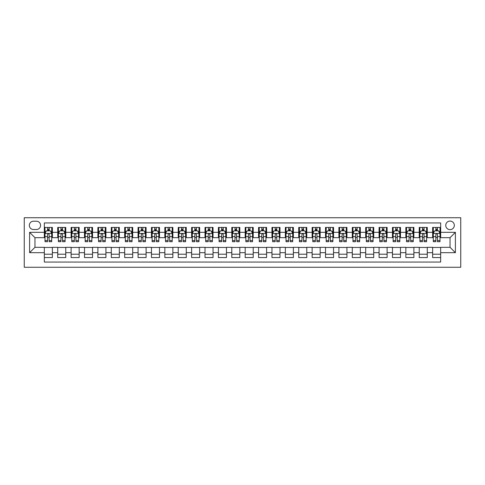 <?xml version="1.0" encoding="UTF-8"?>
<svg xmlns="http://www.w3.org/2000/svg" width="485" height="485" viewBox="0 0 485 485"><rect width="100%" height="100%" fill="white"/><g stroke="black" fill="none" stroke-linecap="round" stroke-linejoin="round"><path stroke-width="0.73" d="M450.038 221.075A4.286 4.286 0 0 0 445.751 225.361A4.286 4.286 0 0 0 450.038 229.647A4.286 4.286 0 0 0 454.324 225.361A4.286 4.286 0 0 0 450.038 221.075M24.25 267.271L460.75 267.271L460.75 217.729L24.25 217.729L24.25 267.271M440.665 227.435L432.632 227.435L432.632 232.321L427.279 232.321L427.279 237.68L432.632 237.68L432.632 232.321M427.279 232.321L427.279 227.435L419.24 227.435L419.24 232.321L413.887 232.321L413.887 237.68L419.24 237.68L419.24 232.321M413.887 232.321L413.887 227.435L405.854 227.435L405.854 232.321L400.495 232.321L400.495 237.68L405.854 237.68L405.854 232.321M400.495 232.321L400.495 227.435L392.462 227.435L392.462 232.321L387.109 232.321L387.109 237.68L392.462 237.68L392.462 232.321M387.109 232.321L387.109 227.435L379.076 227.435L379.076 232.321L373.717 232.321L373.717 237.68L379.076 237.68L379.076 232.321M373.717 232.321L373.717 227.435L365.684 227.435L365.684 232.321L360.331 232.321L360.331 237.68L365.684 237.68L365.684 232.321M360.331 232.321L360.331 227.435L352.292 227.435L352.292 232.321L346.939 232.321L346.939 237.68L352.292 237.68L352.292 232.321M346.939 232.321L346.939 227.435L338.906 227.435L338.906 232.321L333.547 232.321L333.547 237.68L338.906 237.68L338.906 232.321M333.547 232.321L333.547 227.435L325.514 227.435L325.514 232.321L320.161 232.321L320.161 237.68L325.514 237.68L325.514 232.321M320.161 232.321L320.161 227.435L312.128 227.435L312.128 232.321L306.769 232.321L306.769 237.68L312.128 237.68L312.128 232.321M306.769 232.321L306.769 227.435L298.736 227.435L298.736 232.321L293.383 232.321L293.383 237.68L298.736 237.68L298.736 232.321M293.383 232.321L293.383 227.435L285.344 227.435L285.344 232.321L279.99 232.321L279.99 237.68L285.344 237.68L285.344 232.321M279.99 232.321L279.99 227.435L271.958 227.435L271.958 232.321L266.598 232.321L266.598 237.68L271.958 237.68L271.958 232.321M266.598 232.321L266.598 227.435L258.566 227.435L258.566 232.321L253.212 232.321L253.212 237.68L258.566 237.68L258.566 232.321M253.212 232.321L253.212 227.435L245.18 227.435L245.18 232.321L239.82 232.321L239.82 237.68L245.18 237.68L245.18 232.321M239.82 232.321L239.82 227.435L231.788 227.435L231.788 232.321L226.434 232.321L226.434 237.68L231.788 237.68L231.788 232.321M226.434 232.321L226.434 227.435L218.402 227.435L218.402 232.321L213.042 232.321L213.042 237.68L218.402 237.68L218.402 232.321M213.042 232.321L213.042 227.435L205.01 227.435L205.01 232.321L199.656 232.321L199.656 237.68L205.01 237.68L205.01 232.321M199.656 232.321L199.656 227.435L191.617 227.435L191.617 232.321L186.264 232.321L186.264 237.68L191.617 237.68L191.617 232.321M186.264 232.321L186.264 227.435L178.231 227.435L178.231 232.321L172.872 232.321L172.872 237.68L178.231 237.68L178.231 232.321M172.872 232.321L172.872 227.435L164.839 227.435L164.839 232.321L159.486 232.321L159.486 237.68L164.839 237.68L164.839 232.321M159.486 232.321L159.486 227.435L151.453 227.435L151.453 232.321L146.094 232.321L146.094 237.68L151.453 237.68L151.453 232.321M146.094 232.321L146.094 227.435L138.061 227.435L138.061 232.321L132.708 232.321L132.708 237.68L138.061 237.68L138.061 232.321M132.708 232.321L132.708 227.435L124.669 227.435L124.669 232.321L119.316 232.321L119.316 237.68L124.669 237.68L124.669 232.321M119.316 232.321L119.316 227.435L111.283 227.435L111.283 232.321L105.924 232.321L105.924 237.68L111.283 237.68L111.283 232.321M105.924 232.321L105.924 227.435L97.891 227.435L97.891 232.321L92.538 232.321L92.538 237.68L97.891 237.68L97.891 232.321M92.538 232.321L92.538 227.435L84.505 227.435L84.505 232.321L79.146 232.321L79.146 237.68L84.505 237.68L84.505 232.321M79.146 232.321L79.146 227.435L71.113 227.435L71.113 232.321L65.76 232.321L65.76 237.68L71.113 237.68L71.113 232.321M65.76 232.321L65.76 227.435L57.721 227.435L57.721 237.68L52.368 237.68L52.368 227.435L44.335 227.435M44.335 257.565L52.368 257.565L52.368 247.32L57.721 247.32L57.721 257.565L65.76 257.565L65.76 247.32L71.113 247.32L71.113 252.679L65.76 252.679M71.113 252.679L71.113 257.565L79.146 257.565L79.146 247.32L84.505 247.32L84.505 252.679L79.146 252.679M84.505 252.679L84.505 257.565L92.538 257.565L92.538 247.32L97.891 247.32L97.891 252.679L92.538 252.679M97.891 252.679L97.891 257.565L105.924 257.565L105.924 247.32L111.283 247.32L111.283 252.679L105.924 252.679M111.283 252.679L111.283 257.565L119.316 257.565L119.316 247.32L124.669 247.32L124.669 252.679L119.316 252.679M124.669 252.679L124.669 257.565L132.708 257.565L132.708 247.32L138.061 247.32L138.061 252.679L132.708 252.679M138.061 252.679L138.061 257.565L146.094 257.565L146.094 247.32L151.453 247.32L151.453 252.679L146.094 252.679M151.453 252.679L151.453 257.565L159.486 257.565L159.486 247.32L164.839 247.32L164.839 252.679L159.486 252.679M164.839 252.679L164.839 257.565L172.872 257.565L172.872 247.32L178.231 247.32L178.231 252.679L172.872 252.679M178.231 252.679L178.231 257.565L186.264 257.565L186.264 247.32L191.617 247.32L191.617 252.679L186.264 252.679M191.617 252.679L191.617 257.565L199.656 257.565L199.656 247.32L205.01 247.32L205.01 252.679L199.656 252.679M205.01 252.679L205.01 257.565L213.042 257.565L213.042 247.32L218.402 247.32L218.402 252.679L213.042 252.679M218.402 252.679L218.402 257.565L226.434 257.565L226.434 247.32L231.788 247.32L231.788 252.679L226.434 252.679M231.788 252.679L231.788 257.565L239.82 257.565L239.82 247.32L245.18 247.32L245.18 252.679L239.82 252.679M245.18 252.679L245.18 257.565L253.212 257.565L253.212 247.32L258.566 247.32L258.566 252.679L253.212 252.679M258.566 252.679L258.566 257.565L266.598 257.565L266.598 247.32L271.958 247.32L271.958 252.679L266.598 252.679M271.958 252.679L271.958 257.565L279.99 257.565L279.99 247.32L285.344 247.32L285.344 252.679L279.99 252.679M285.344 252.679L285.344 257.565L293.383 257.565L293.383 247.32L298.736 247.32L298.736 252.679L293.383 252.679M298.736 252.679L298.736 257.565L306.769 257.565L306.769 247.32L312.128 247.32L312.128 252.679L306.769 252.679M312.128 252.679L312.128 257.565L320.161 257.565L320.161 247.32L325.514 247.32L325.514 252.679L320.161 252.679M325.514 252.679L325.514 257.565L333.547 257.565L333.547 247.32L338.906 247.32L338.906 252.679L333.547 252.679M338.906 252.679L338.906 257.565L346.939 257.565L346.939 247.32L352.292 247.32L352.292 252.679L346.939 252.679M352.292 252.679L352.292 257.565L360.331 257.565L360.331 247.32L365.684 247.32L365.684 252.679L360.331 252.679M365.684 252.679L365.684 257.565L373.717 257.565L373.717 247.32L379.076 247.32L379.076 252.679L373.717 252.679M379.076 252.679L379.076 257.565L387.109 257.565L387.109 247.32L392.462 247.32L392.462 252.679L387.109 252.679M392.462 252.679L392.462 257.565L400.495 257.565L400.495 247.32L405.854 247.32L405.854 252.679L400.495 252.679M405.854 252.679L405.854 257.565L413.887 257.565L413.887 247.32L419.24 247.32L419.24 252.679L413.887 252.679M419.24 252.679L419.24 257.565L427.279 257.565L427.279 247.32L432.632 247.32L432.632 252.679L427.279 252.679M33.489 229.514L36.436 229.514A4.153 4.153 0 0 0 40.582 225.361A4.153 4.153 0 0 0 36.436 221.208L33.489 221.208A4.153 4.153 0 0 0 29.336 225.361A4.153 4.153 0 0 0 33.489 229.514M440.665 232.321L440.665 222.948L44.335 222.948L44.335 237.68L34.962 237.68L34.962 247.32L44.335 247.32L44.335 262.052L440.665 262.052L440.665 247.32L450.038 247.32L450.038 237.68L440.665 237.68L440.665 232.321L455.397 232.321L455.397 252.679L440.665 252.679M44.335 252.679L29.603 252.679L29.603 232.321L44.335 232.321M432.632 252.679L432.632 257.565L440.665 257.565M44.335 230.781L45.002 230.781M47.548 230.781L49.155 230.781M51.701 230.781L52.368 230.781M44.335 237.547L45.002 237.547M47.548 237.547L49.155 237.547M51.701 237.547L52.368 237.547M44.335 247.453L52.368 247.453M44.335 254.219L52.368 254.219M57.721 237.547L58.394 237.547M60.94 237.547L62.547 237.547M65.087 237.547L65.76 237.547M57.721 230.781L58.394 230.781M60.94 230.781L62.547 230.781M65.087 230.781L65.76 230.781M57.721 247.453L65.76 247.453M57.721 254.219L65.76 254.219M71.113 247.453L79.146 247.453M71.113 254.219L79.146 254.219M71.113 230.781L71.78 230.781M74.326 230.781L75.933 230.781M78.479 230.781L79.146 230.781M71.113 237.547L71.78 237.547M74.326 237.547L75.933 237.547M78.479 237.547L79.146 237.547M84.505 247.453L92.538 247.453M84.505 254.219L92.538 254.219M84.505 230.781L85.172 230.781M87.718 230.781L89.325 230.781M91.865 230.781L92.538 230.781M84.505 237.547L85.172 237.547M87.718 237.547L89.325 237.547M91.865 237.547L92.538 237.547M97.891 247.453L105.924 247.453M97.891 254.219L105.924 254.219M97.891 230.781L98.564 230.781M101.104 230.781L102.711 230.781M105.257 230.781L105.924 230.781M97.891 237.547L98.564 237.547M101.104 237.547L102.711 237.547M105.257 237.547L105.924 237.547M111.283 247.453L119.316 247.453M111.283 254.219L119.316 254.219M111.283 230.781L111.95 230.781M114.496 230.781L116.103 230.781M118.649 230.781L119.316 230.781M111.283 237.547L111.95 237.547M114.496 237.547L116.103 237.547M118.649 237.547L119.316 237.547M124.669 247.453L132.708 247.453M124.669 254.219L132.708 254.219M124.669 230.781L125.342 230.781M127.882 230.781L129.495 230.781M132.035 230.781L132.708 230.781M124.669 237.547L125.342 237.547M127.882 237.547L129.495 237.547M132.035 237.547L132.708 237.547M138.061 247.453L146.094 247.453M138.061 254.219L146.094 254.219M138.061 230.781L138.728 230.781M141.274 230.781L142.881 230.781M145.427 230.781L146.094 230.781M138.061 237.547L138.728 237.547M141.274 237.547L142.881 237.547M145.427 237.547L146.094 237.547M151.453 247.453L159.486 247.453M151.453 254.219L159.486 254.219M151.453 230.781L152.12 230.781M154.666 230.781L156.273 230.781M158.813 230.781L159.486 230.781M151.453 237.547L152.12 237.547M154.666 237.547L156.273 237.547M158.813 237.547L159.486 237.547M164.839 247.453L172.872 247.453M164.839 254.219L172.872 254.219M164.839 230.781L165.512 230.781M168.052 230.781L169.659 230.781M172.205 230.781L172.872 230.781M164.839 237.547L165.512 237.547M168.052 237.547L169.659 237.547M172.205 237.547L172.872 237.547M178.231 247.453L186.264 247.453M178.231 254.219L186.264 254.219M178.231 230.781L178.898 230.781M181.445 230.781L183.051 230.781M185.591 230.781L186.264 230.781M178.231 237.547L178.898 237.547M181.445 237.547L183.051 237.547M185.591 237.547L186.264 237.547M191.617 247.453L199.656 247.453M191.617 254.219L199.656 254.219M191.617 230.781L192.29 230.781M194.831 230.781L196.437 230.781M198.983 230.781L199.656 230.781M191.617 237.547L192.29 237.547M194.831 237.547L196.437 237.547M198.983 237.547L199.656 237.547M205.01 247.453L213.042 247.453M205.01 254.219L213.042 254.219M205.01 230.781L205.676 230.781M208.223 230.781L209.829 230.781M212.375 230.781L213.042 230.781M205.01 237.547L205.676 237.547M208.223 237.547L209.829 237.547M212.375 237.547L213.042 237.547M218.402 247.453L226.434 247.453M218.402 254.219L226.434 254.219M218.402 230.781L219.068 230.781M221.615 230.781L223.221 230.781M225.761 230.781L226.434 230.781M218.402 237.547L219.068 237.547M221.615 237.547L223.221 237.547M225.761 237.547L226.434 237.547M231.788 247.453L239.82 247.453M231.788 254.219L239.82 254.219M231.788 230.781L232.46 230.781M235.001 230.781L236.607 230.781M239.153 230.781L239.82 230.781M231.788 237.547L232.46 237.547M235.001 237.547L236.607 237.547M239.153 237.547L239.82 237.547M245.18 247.453L253.212 247.453M245.18 254.219L253.212 254.219M245.18 230.781L245.846 230.781M248.393 230.781L249.999 230.781M252.539 230.781L253.212 230.781M245.18 237.547L245.846 237.547M248.393 237.547L249.999 237.547M252.539 237.547L253.212 237.547M258.566 247.453L266.598 247.453M258.566 254.219L266.598 254.219M258.566 230.781L259.239 230.781M261.779 230.781L263.385 230.781M265.932 230.781L266.598 230.781M258.566 237.547L259.239 237.547M261.779 237.547L263.385 237.547M265.932 237.547L266.598 237.547M271.958 247.453L279.99 247.453M271.958 254.219L279.99 254.219M271.958 230.781L272.625 230.781M275.171 230.781L276.777 230.781M279.324 230.781L279.99 230.781M271.958 237.547L272.625 237.547M275.171 237.547L276.777 237.547M279.324 237.547L279.99 237.547M285.344 247.453L293.383 247.453M285.344 254.219L293.383 254.219M285.344 230.781L286.017 230.781M288.563 230.781L290.169 230.781M292.71 230.781L293.383 230.781M285.344 237.547L286.017 237.547M288.563 237.547L290.169 237.547M292.71 237.547L293.383 237.547M298.736 247.453L306.769 247.453M298.736 254.219L306.769 254.219M298.736 230.781L299.409 230.781M301.949 230.781L303.555 230.781M306.102 230.781L306.769 230.781M298.736 237.547L299.409 237.547M301.949 237.547L303.555 237.547M306.102 237.547L306.769 237.547M312.128 247.453L320.161 247.453M312.128 254.219L320.161 254.219M312.128 230.781L312.795 230.781M315.341 230.781L316.947 230.781M319.488 230.781L320.161 230.781M312.128 237.547L312.795 237.547M315.341 237.547L316.947 237.547M319.488 237.547L320.161 237.547M325.514 247.453L333.547 247.453M325.514 254.219L333.547 254.219M325.514 230.781L326.187 230.781M328.727 230.781L330.333 230.781M332.88 230.781L333.547 230.781M325.514 237.547L326.187 237.547M328.727 237.547L330.333 237.547M332.88 237.547L333.547 237.547M338.906 247.453L346.939 247.453M338.906 254.219L346.939 254.219M338.906 230.781L339.573 230.781M342.119 230.781L343.726 230.781M346.272 230.781L346.939 230.781M338.906 237.547L339.573 237.547M342.119 237.547L343.726 237.547M346.272 237.547L346.939 237.547M352.292 247.453L360.331 247.453M352.292 254.219L360.331 254.219M352.292 230.781L352.965 230.781M355.505 230.781L357.118 230.781M359.658 230.781L360.331 230.781M352.292 237.547L352.965 237.547M355.505 237.547L357.118 237.547M359.658 237.547L360.331 237.547M365.684 247.453L373.717 247.453M365.684 254.219L373.717 254.219M365.684 230.781L366.351 230.781M368.897 230.781L370.504 230.781M373.05 230.781L373.717 230.781M365.684 237.547L366.351 237.547M368.897 237.547L370.504 237.547M373.05 237.547L373.717 237.547M379.076 247.453L387.109 247.453M379.076 254.219L387.109 254.219M379.076 230.781L379.743 230.781M382.289 230.781L383.896 230.781M386.436 230.781L387.109 230.781M379.076 237.547L379.743 237.547M382.289 237.547L383.896 237.547M386.436 237.547L387.109 237.547M392.462 247.453L400.495 247.453M392.462 254.219L400.495 254.219M392.462 230.781L393.135 230.781M395.675 230.781L397.282 230.781M399.828 230.781L400.495 230.781M392.462 237.547L393.135 237.547M395.675 237.547L397.282 237.547M399.828 237.547L400.495 237.547M405.854 247.453L413.887 247.453M405.854 254.219L413.887 254.219M405.854 230.781L406.521 230.781M409.067 230.781L410.674 230.781M413.22 230.781L413.887 230.781M405.854 237.547L406.521 237.547M409.067 237.547L410.674 237.547M413.22 237.547L413.887 237.547M419.24 247.453L427.279 247.453M419.24 254.219L427.279 254.219M419.24 230.781L419.913 230.781M422.453 230.781L424.06 230.781M426.606 230.781L427.279 230.781M419.24 237.547L419.913 237.547M422.453 237.547L424.06 237.547M426.606 237.547L427.279 237.547M432.632 247.453L440.665 247.453M432.632 254.219L440.665 254.219M432.632 230.781L433.299 230.781M435.845 230.781L437.452 230.781M439.998 230.781L440.665 230.781M432.632 237.547L433.299 237.547M435.845 237.547L437.452 237.547M439.998 237.547L440.665 237.547M34.962 237.68L29.603 232.321M34.962 247.32L29.603 252.679M455.397 232.321L450.038 237.68M455.397 252.679L450.038 247.32M49.155 229.175L47.548 229.175M51.701 240.602L49.155 240.602L49.155 241.694L51.701 241.694L51.701 233.527L50.361 230.854L46.342 230.854L45.002 233.527L45.002 241.694L47.548 241.694L47.548 240.602L45.002 240.602M45.002 233.527L45.002 227.435M51.701 233.527L51.701 227.435M47.548 230.854L47.548 227.435M49.155 227.435L49.155 230.854M49.155 240.602L49.155 234.534C48.621 233.503 48.082 233.503 47.548 234.534L47.548 240.602M62.547 229.175L60.94 229.175M65.087 240.602L62.547 240.602L62.547 241.694L65.087 241.694L65.087 233.527L63.747 230.854L59.734 230.854L58.394 233.527L58.394 241.694L60.94 241.694L60.94 240.602L58.394 240.602M58.394 233.527L58.394 227.435M65.087 233.527L65.087 227.435M60.94 230.854L60.94 227.435M62.547 227.435L62.547 230.854M62.547 240.602L62.547 234.534C62.007 233.503 61.474 233.503 60.94 234.534L60.94 240.602M75.933 229.175L74.326 229.175M78.479 240.602L75.933 240.602L75.933 241.694L78.479 241.694L78.479 233.527L77.139 230.854L73.12 230.854L71.78 233.527L71.78 241.694L74.326 241.694L74.326 240.602L71.78 240.602M71.78 233.527L71.78 227.435M78.479 233.527L78.479 227.435M74.326 230.854L74.326 227.435M75.933 227.435L75.933 230.854M75.933 240.602L75.933 234.534C75.399 233.503 74.866 233.503 74.326 234.534L74.326 240.602M89.325 229.175L87.718 229.175M91.865 240.602L89.325 240.602L89.325 241.694L91.865 241.694L91.865 233.527L90.531 230.854L86.512 230.854L85.172 233.527L85.172 241.694L87.718 241.694L87.718 240.602L85.172 240.602M85.172 233.527L85.172 227.435M91.865 233.527L91.865 227.435M87.718 230.854L87.718 227.435M89.325 227.435L89.325 230.854M89.325 240.602L89.325 234.534C88.791 233.503 88.252 233.503 87.718 234.534L87.718 240.602M102.711 229.175L101.104 229.175M105.257 240.602L102.711 240.602L102.711 241.694L105.257 241.694L105.257 233.527L103.917 230.854L99.904 230.854L98.564 233.527L98.564 241.694L101.104 241.694L101.104 240.602L98.564 240.602M98.564 233.527L98.564 227.435M105.257 233.527L105.257 227.435M101.104 230.854L101.104 227.435M102.711 227.435L102.711 230.854M102.711 240.602L102.711 234.534C102.177 233.503 101.644 233.503 101.104 234.534L101.104 240.602M116.103 229.175L114.496 229.175M118.649 240.602L116.103 240.602L116.103 241.694L118.649 241.694L118.649 233.527L117.309 230.854L113.29 230.854L111.95 233.527L111.95 241.694L114.496 241.694L114.496 240.602L111.95 240.602M111.95 233.527L111.95 227.435M118.649 233.527L118.649 227.435M114.496 230.854L114.496 227.435M116.103 227.435L116.103 230.854M116.103 240.602L116.103 234.534C115.569 233.503 115.03 233.503 114.496 234.534L114.496 240.602M129.495 229.175L127.882 229.175M132.035 240.602L129.495 240.602L129.495 241.694L132.035 241.694L132.035 233.527L130.695 230.854L126.682 230.854L125.342 233.527L125.342 241.694L127.882 241.694L127.882 240.602L125.342 240.602M125.342 233.527L125.342 227.435M132.035 233.527L132.035 227.435M127.882 230.854L127.882 227.435M129.495 227.435L129.495 230.854M129.495 240.602L129.495 234.534C128.955 233.503 128.422 233.503 127.882 234.534L127.882 240.602M142.881 229.175L141.274 229.175M145.427 240.602L142.881 240.602L142.881 241.694L145.427 241.694L145.427 233.527L144.087 230.854L140.068 230.854L138.728 233.527L138.728 241.694L141.274 241.694L141.274 240.602L138.728 240.602M138.728 233.527L138.728 227.435M145.427 233.527L145.427 227.435M141.274 230.854L141.274 227.435M142.881 227.435L142.881 230.854M142.881 240.602L142.881 234.534C142.347 233.503 141.814 233.503 141.274 234.534L141.274 240.602M156.273 229.175L154.666 229.175M158.813 240.602L156.273 240.602L156.273 241.694L158.813 241.694L158.813 233.527L157.473 230.854L153.46 230.854L152.12 233.527L152.12 241.694L154.666 241.694L154.666 240.602L152.12 240.602M152.12 233.527L152.12 227.435M158.813 233.527L158.813 227.435M154.666 230.854L154.666 227.435M156.273 227.435L156.273 230.854M156.273 240.602L156.273 234.534C155.733 233.503 155.2 233.503 154.666 234.534L154.666 240.602M169.659 229.175L168.052 229.175M172.205 240.602L169.659 240.602L169.659 241.694L172.205 241.694L172.205 233.527L170.865 230.854L166.846 230.854L165.512 233.527L165.512 241.694L168.052 241.694L168.052 240.602L165.512 240.602M165.512 233.527L165.512 227.435M172.205 233.527L172.205 227.435M168.052 230.854L168.052 227.435M169.659 227.435L169.659 230.854M169.659 240.602L169.659 234.534C169.126 233.503 168.592 233.503 168.052 234.534L168.052 240.602M183.051 229.175L181.445 229.175M185.591 240.602L183.051 240.602L183.051 241.694L185.591 241.694L185.591 233.527L184.258 230.854L180.238 230.854L178.898 233.527L178.898 241.694L181.445 241.694L181.445 240.602L178.898 240.602M178.898 233.527L178.898 227.435M185.591 233.527L185.591 227.435M181.445 230.854L181.445 227.435M183.051 227.435L183.051 230.854M183.051 240.602L183.051 234.534C182.518 233.503 181.978 233.503 181.445 234.534L181.445 240.602M196.437 229.175L194.831 229.175M198.983 240.602L196.437 240.602L196.437 241.694L198.983 241.694L198.983 233.527L197.644 230.854L193.63 230.854L192.29 233.527L192.29 241.694L194.831 241.694L194.831 240.602L192.29 240.602M192.29 233.527L192.29 227.435M198.983 233.527L198.983 227.435M194.831 230.854L194.831 227.435M196.437 227.435L196.437 230.854M196.437 240.602L196.437 234.534C195.904 233.503 195.37 233.503 194.831 234.534L194.831 240.602M209.829 229.175L208.223 229.175M212.375 240.602L209.829 240.602L209.829 241.694L212.375 241.694L212.375 233.527L211.036 230.854L207.016 230.854L205.676 233.527L205.676 241.694L208.223 241.694L208.223 240.602L205.676 240.602M205.676 233.527L205.676 227.435M212.375 233.527L212.375 227.435M208.223 230.854L208.223 227.435M209.829 227.435L209.829 230.854M209.829 240.602L209.829 234.534C209.296 233.503 208.756 233.503 208.223 234.534L208.223 240.602M223.221 229.175L221.615 229.175M225.761 240.602L223.221 240.602L223.221 241.694L225.761 241.694L225.761 233.527L224.422 230.854L220.408 230.854L219.068 233.527L219.068 241.694L221.615 241.694L221.615 240.602L219.068 240.602M219.068 233.527L219.068 227.435M225.761 233.527L225.761 227.435M221.615 230.854L221.615 227.435M223.221 227.435L223.221 230.854M223.221 240.602L223.221 234.534C222.682 233.503 222.148 233.503 221.615 234.534L221.615 240.602M236.607 229.175L235.001 229.175M239.153 240.602L236.607 240.602L236.607 241.694L239.153 241.694L239.153 233.527L237.814 230.854L233.794 230.854L232.46 233.527L232.46 241.694L235.001 241.694L235.001 240.602L232.46 240.602M232.46 233.527L232.46 227.435M239.153 233.527L239.153 227.435M235.001 230.854L235.001 227.435M236.607 227.435L236.607 230.854M236.607 240.602L236.607 234.534C236.074 233.503 235.54 233.503 235.001 234.534L235.001 240.602M249.999 229.175L248.393 229.175M252.539 240.602L249.999 240.602L249.999 241.694L252.539 241.694L252.539 233.527L251.206 230.854L247.186 230.854L245.846 233.527L245.846 241.694L248.393 241.694L248.393 240.602L245.846 240.602M245.846 233.527L245.846 227.435M252.539 233.527L252.539 227.435M248.393 230.854L248.393 227.435M249.999 227.435L249.999 230.854M249.999 240.602L249.999 234.534C249.466 233.503 248.926 233.503 248.393 234.534L248.393 240.602M263.385 229.175L261.779 229.175M265.932 240.602L263.385 240.602L263.385 241.694L265.932 241.694L265.932 233.527L264.592 230.854L260.578 230.854L259.239 233.527L259.239 241.694L261.779 241.694L261.779 240.602L259.239 240.602M259.239 233.527L259.239 227.435M265.932 233.527L265.932 227.435M261.779 230.854L261.779 227.435M263.385 227.435L263.385 230.854M263.385 240.602L263.385 234.534C262.852 233.503 262.318 233.503 261.779 234.534L261.779 240.602M276.777 229.175L275.171 229.175M279.324 240.602L276.777 240.602L276.777 241.694L279.324 241.694L279.324 233.527L277.984 230.854L273.964 230.854L272.625 233.527L272.625 241.694L275.171 241.694L275.171 240.602L272.625 240.602M272.625 233.527L272.625 227.435M279.324 233.527L279.324 227.435M275.171 230.854L275.171 227.435M276.777 227.435L276.777 230.854M276.777 240.602L276.777 234.534C276.244 233.503 275.704 233.503 275.171 234.534L275.171 240.602M290.169 229.175L288.563 229.175M292.71 240.602L290.169 240.602L290.169 241.694L292.71 241.694L292.71 233.527L291.37 230.854L287.356 230.854L286.017 233.527L286.017 241.694L288.563 241.694L288.563 240.602L286.017 240.602M286.017 233.527L286.017 227.435M292.71 233.527L292.71 227.435M288.563 230.854L288.563 227.435M290.169 227.435L290.169 230.854M290.169 240.602L290.169 234.534C289.63 233.503 289.096 233.503 288.563 234.534L288.563 240.602M303.555 229.175L301.949 229.175M306.102 240.602L303.555 240.602L303.555 241.694L306.102 241.694L306.102 233.527L304.762 230.854L300.742 230.854L299.409 233.527L299.409 241.694L301.949 241.694L301.949 240.602L299.409 240.602M299.409 233.527L299.409 227.435M306.102 233.527L306.102 227.435M301.949 230.854L301.949 227.435M303.555 227.435L303.555 230.854M303.555 240.602L303.555 234.534C303.022 233.503 302.488 233.503 301.949 234.534L301.949 240.602M316.947 229.175L315.341 229.175M319.488 240.602L316.947 240.602L316.947 241.694L319.488 241.694L319.488 233.527L318.154 230.854L314.134 230.854L312.795 233.527L312.795 241.694L315.341 241.694L315.341 240.602L312.795 240.602M312.795 233.527L312.795 227.435M319.488 233.527L319.488 227.435M315.341 230.854L315.341 227.435M316.947 227.435L316.947 230.854M316.947 240.602L316.947 234.534C316.414 233.503 315.874 233.503 315.341 234.534L315.341 240.602M330.333 229.175L328.727 229.175M332.88 240.602L330.333 240.602L330.333 241.694L332.88 241.694L332.88 233.527L331.54 230.854L327.527 230.854L326.187 233.527L326.187 241.694L328.727 241.694L328.727 240.602L326.187 240.602M326.187 233.527L326.187 227.435M332.88 233.527L332.88 227.435M328.727 230.854L328.727 227.435M330.333 227.435L330.333 230.854M330.333 240.602L330.333 234.534C329.8 233.503 329.266 233.503 328.727 234.534L328.727 240.602M343.726 229.175L342.119 229.175M346.272 240.602L343.726 240.602L343.726 241.694L346.272 241.694L346.272 233.527L344.932 230.854L340.913 230.854L339.573 233.527L339.573 241.694L342.119 241.694L342.119 240.602L339.573 240.602M339.573 233.527L339.573 227.435M346.272 233.527L346.272 227.435M342.119 230.854L342.119 227.435M343.726 227.435L343.726 230.854M343.726 240.602L343.726 234.534C343.192 233.503 342.652 233.503 342.119 234.534L342.119 240.602M357.118 229.175L355.505 229.175M359.658 240.602L357.118 240.602L357.118 241.694L359.658 241.694L359.658 233.527L358.318 230.854L354.305 230.854L352.965 233.527L352.965 241.694L355.505 241.694L355.505 240.602L352.965 240.602M352.965 233.527L352.965 227.435M359.658 233.527L359.658 227.435M355.505 230.854L355.505 227.435M357.118 227.435L357.118 230.854M357.118 240.602L357.118 234.534C356.578 233.503 356.045 233.503 355.505 234.534L355.505 240.602M370.504 229.175L368.897 229.175M373.05 240.602L370.504 240.602L370.504 241.694L373.05 241.694L373.05 233.527L371.71 230.854L367.691 230.854L366.351 233.527L366.351 241.694L368.897 241.694L368.897 240.602L366.351 240.602M366.351 233.527L366.351 227.435M373.05 233.527L373.05 227.435M368.897 230.854L368.897 227.435M370.504 227.435L370.504 230.854M370.504 240.602L370.504 234.534C369.97 233.503 369.437 233.503 368.897 234.534L368.897 240.602M383.896 229.175L382.289 229.175M386.436 240.602L383.896 240.602L383.896 241.694L386.436 241.694L386.436 233.527L385.096 230.854L381.083 230.854L379.743 233.527L379.743 241.694L382.289 241.694L382.289 240.602L379.743 240.602M379.743 233.527L379.743 227.435M386.436 233.527L386.436 227.435M382.289 230.854L382.289 227.435M383.896 227.435L383.896 230.854M383.896 240.602L383.896 234.534C383.356 233.503 382.823 233.503 382.289 234.534L382.289 240.602M397.282 229.175L395.675 229.175M399.828 240.602L397.282 240.602L397.282 241.694L399.828 241.694L399.828 233.527L398.488 230.854L394.469 230.854L393.135 233.527L393.135 241.694L395.675 241.694L395.675 240.602L393.135 240.602M393.135 233.527L393.135 227.435M399.828 233.527L399.828 227.435M395.675 230.854L395.675 227.435M397.282 227.435L397.282 230.854M397.282 240.602L397.282 234.534C396.748 233.503 396.215 233.503 395.675 234.534L395.675 240.602M410.674 229.175L409.067 229.175M413.22 240.602L410.674 240.602L410.674 241.694L413.22 241.694L413.22 233.527L411.88 230.854L407.861 230.854L406.521 233.527L406.521 241.694L409.067 241.694L409.067 240.602L406.521 240.602M406.521 233.527L406.521 227.435M413.22 233.527L413.22 227.435M409.067 230.854L409.067 227.435M410.674 227.435L410.674 230.854M410.674 240.602L410.674 234.534C410.14 233.503 409.601 233.503 409.067 234.534L409.067 240.602M424.06 229.175L422.453 229.175M426.606 240.602L424.06 240.602L424.06 241.694L426.606 241.694L426.606 233.527L425.266 230.854L421.253 230.854L419.913 233.527L419.913 241.694L422.453 241.694L422.453 240.602L419.913 240.602M419.913 233.527L419.913 227.435M426.606 233.527L426.606 227.435M422.453 230.854L422.453 227.435M424.06 227.435L424.06 230.854M424.06 240.602L424.06 234.534C423.526 233.503 422.993 233.503 422.453 234.534L422.453 240.602M437.452 229.175L435.845 229.175M439.998 240.602L437.452 240.602L437.452 241.694L439.998 241.694L439.998 233.527L438.658 230.854L434.639 230.854L433.299 233.527L433.299 241.694L435.845 241.694L435.845 240.602L433.299 240.602M433.299 233.527L433.299 227.435M439.998 233.527L439.998 227.435M435.845 230.854L435.845 227.435M437.452 227.435L437.452 230.854M437.452 240.602L437.452 234.534C436.918 233.503 436.379 233.503 435.845 234.534L435.845 240.602M57.721 252.679L52.368 252.679M57.721 232.321L52.368 232.321M51.665 233.461L45.038 233.461M45.002 231.587L45.972 231.587M50.731 231.587L51.701 231.587M47.548 236.631L45.002 236.631M51.701 236.631L49.155 236.631M49.155 230.029L47.548 230.029M65.057 233.461L58.424 233.461M58.394 231.587L59.364 231.587M64.117 231.587L65.087 231.587M60.94 236.631L58.394 236.631M65.087 236.631L62.547 236.631M62.547 230.029L60.94 230.029M78.443 233.461L71.816 233.461M71.78 231.587L72.756 231.587M77.509 231.587L78.479 231.587M74.326 236.631L71.78 236.631M78.479 236.631L75.933 236.631M75.933 230.029L74.326 230.029M91.835 233.461L85.208 233.461M85.172 231.587L86.142 231.587M90.895 231.587L91.865 231.587M87.718 236.631L85.172 236.631M91.865 236.631L89.325 236.631M89.325 230.029L87.718 230.029M105.221 233.461L98.594 233.461M98.564 231.587L99.534 231.587M104.287 231.587L105.257 231.587M101.104 236.631L98.564 236.631M105.257 236.631L102.711 236.631M102.711 230.029L101.104 230.029M118.613 233.461L111.986 233.461M111.95 231.587L112.92 231.587M117.673 231.587L118.649 231.587M114.496 236.631L111.95 236.631M118.649 236.631L116.103 236.631M116.103 230.029L114.496 230.029M132.005 233.461L125.373 233.461M125.342 231.587L126.312 231.587M131.065 231.587L132.035 231.587M127.882 236.631L125.342 236.631M132.035 236.631L129.495 236.631M129.495 230.029L127.882 230.029M145.391 233.461L138.765 233.461M138.728 231.587L139.704 231.587M144.457 231.587L145.427 231.587M141.274 236.631L138.728 236.631M145.427 236.631L142.881 236.631M142.881 230.029L141.274 230.029M158.783 233.461L152.157 233.461M152.12 231.587L153.09 231.587M157.843 231.587L158.813 231.587M154.666 236.631L152.12 236.631M158.813 236.631L156.273 236.631M156.273 230.029L154.666 230.029M172.169 233.461L165.543 233.461M165.512 231.587L166.482 231.587M171.235 231.587L172.205 231.587M168.052 236.631L165.512 236.631M172.205 236.631L169.659 236.631M169.659 230.029L168.052 230.029M185.561 233.461L178.935 233.461M178.898 231.587L179.868 231.587M184.621 231.587L185.591 231.587M181.445 236.631L178.898 236.631M185.591 236.631L183.051 236.631M183.051 230.029L181.445 230.029M198.953 233.461L192.321 233.461M192.29 231.587L193.26 231.587M198.013 231.587L198.983 231.587M194.831 236.631L192.29 236.631M198.983 236.631L196.437 236.631M196.437 230.029L194.831 230.029M212.339 233.461L205.713 233.461M205.676 231.587L206.646 231.587M211.405 231.587L212.375 231.587M208.223 236.631L205.676 236.631M212.375 236.631L209.829 236.631M209.829 230.029L208.223 230.029M225.731 233.461L219.099 233.461M219.068 231.587L220.038 231.587M224.791 231.587L225.761 231.587M221.615 236.631L219.068 236.631M225.761 236.631L223.221 236.631M223.221 230.029L221.615 230.029M239.117 233.461L232.491 233.461M232.46 231.587L233.43 231.587M238.183 231.587L239.153 231.587M235.001 236.631L232.46 236.631M239.153 236.631L236.607 236.631M236.607 230.029L235.001 230.029M252.509 233.461L245.883 233.461M245.846 231.587L246.816 231.587M251.569 231.587L252.539 231.587M248.393 236.631L245.846 236.631M252.539 236.631L249.999 236.631M249.999 230.029L248.393 230.029M265.901 233.461L259.269 233.461M259.239 231.587L260.209 231.587M264.962 231.587L265.932 231.587M261.779 236.631L259.239 236.631M265.932 236.631L263.385 236.631M263.385 230.029L261.779 230.029M279.287 233.461L272.661 233.461M272.625 231.587L273.595 231.587M278.354 231.587L279.324 231.587M275.171 236.631L272.625 236.631M279.324 236.631L276.777 236.631M276.777 230.029L275.171 230.029M292.679 233.461L286.047 233.461M286.017 231.587L286.987 231.587M291.74 231.587L292.71 231.587M288.563 236.631L286.017 236.631M292.71 236.631L290.169 236.631M290.169 230.029L288.563 230.029M306.065 233.461L299.439 233.461M299.409 231.587L300.379 231.587M305.132 231.587L306.102 231.587M301.949 236.631L299.409 236.631M306.102 236.631L303.555 236.631M303.555 230.029L301.949 230.029M319.457 233.461L312.831 233.461M312.795 231.587L313.765 231.587M318.518 231.587L319.488 231.587M315.341 236.631L312.795 236.631M319.488 236.631L316.947 236.631M316.947 230.029L315.341 230.029M332.843 233.461L326.217 233.461M326.187 231.587L327.157 231.587M331.91 231.587L332.88 231.587M328.727 236.631L326.187 236.631M332.88 236.631L330.333 236.631M330.333 230.029L328.727 230.029M346.235 233.461L339.609 233.461M339.573 231.587L340.543 231.587M345.296 231.587L346.272 231.587M342.119 236.631L339.573 236.631M346.272 236.631L343.726 236.631M343.726 230.029L342.119 230.029M359.627 233.461L352.995 233.461M352.965 231.587L353.935 231.587M358.688 231.587L359.658 231.587M355.505 236.631L352.965 236.631M359.658 236.631L357.118 236.631M357.118 230.029L355.505 230.029M373.013 233.461L366.387 233.461M366.351 231.587L367.327 231.587M372.08 231.587L373.05 231.587M368.897 236.631L366.351 236.631M373.05 236.631L370.504 236.631M370.504 230.029L368.897 230.029M386.406 233.461L379.779 233.461M379.743 231.587L380.713 231.587M385.466 231.587L386.436 231.587M382.289 236.631L379.743 236.631M386.436 236.631L383.896 236.631M383.896 230.029L382.289 230.029M399.792 233.461L393.165 233.461M393.135 231.587L394.105 231.587M398.858 231.587L399.828 231.587M395.675 236.631L393.135 236.631M399.828 236.631L397.282 236.631M397.282 230.029L395.675 230.029M413.184 233.461L406.557 233.461M406.521 231.587L407.491 231.587M412.244 231.587L413.22 231.587M409.067 236.631L406.521 236.631M413.22 236.631L410.674 236.631M410.674 230.029L409.067 230.029M426.576 233.461L419.943 233.461M419.913 231.587L420.883 231.587M425.636 231.587L426.606 231.587M422.453 236.631L419.913 236.631M426.606 236.631L424.06 236.631M424.06 230.029L422.453 230.029M439.962 233.461L433.335 233.461M433.299 231.587L434.269 231.587M439.028 231.587L439.998 231.587M435.845 236.631L433.299 236.631M439.998 236.631L437.452 236.631M437.452 230.029L435.845 230.029"/></g></svg>

